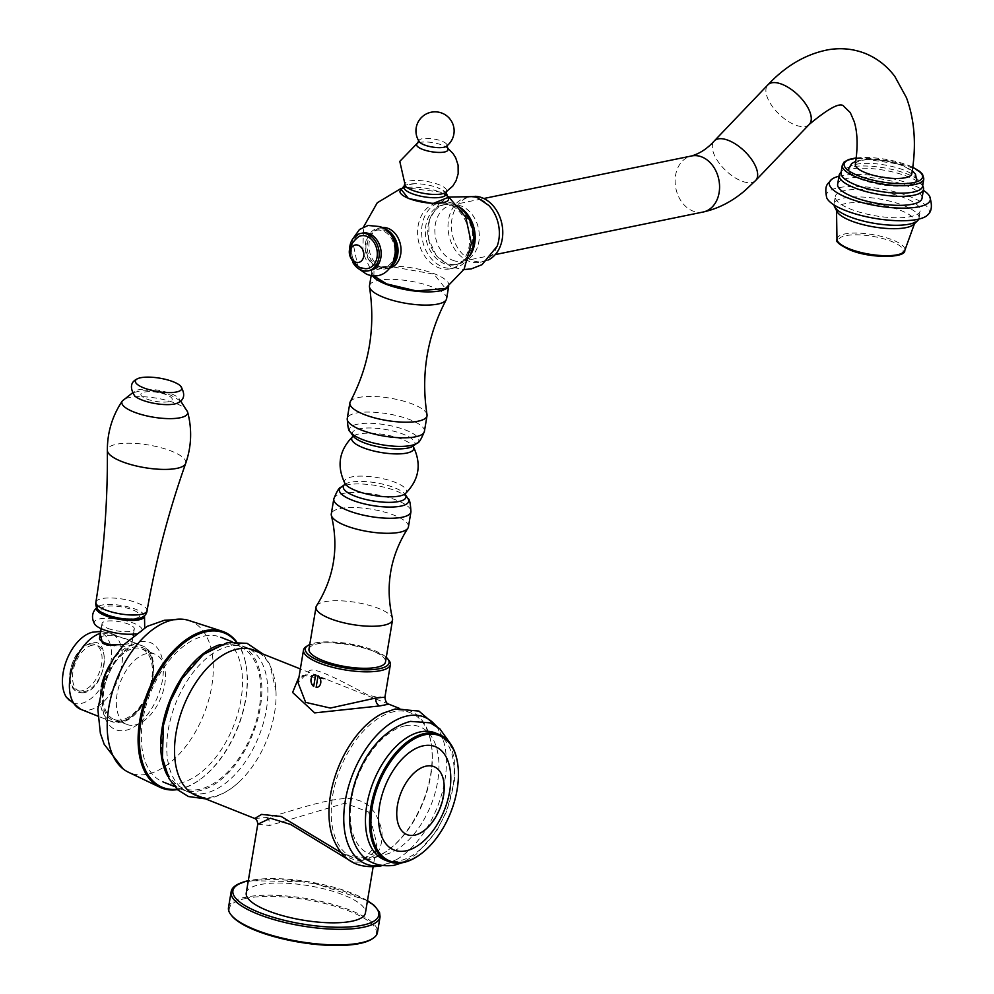 <?xml version="1.0" encoding="UTF-8"?>
<svg xmlns="http://www.w3.org/2000/svg" width="994" height="994" viewBox="0 0 994 994"><rect width="100%" height="100%" fill="white"/><g stroke="black" fill="none" stroke-linecap="round" stroke-linejoin="round"><path stroke-width="0.75" stroke-dasharray="4.97 3.73" d="M394.084 711.654A77.905 44.73 111.7 0 0 335.723 781.905A77.905 44.73 111.7 0 0 352.957 857.598A77.905 44.73 111.7 0 0 369.47 858.779A77.905 44.73 111.7 0 0 427.83 788.528A77.905 44.73 111.7 0 0 410.597 712.847A77.905 44.73 111.7 0 0 394.084 711.654M388.84 704.174L326.927 679.511L303.033 675.386L299.045 676.752M205.012 793.274A77.905 44.73 -68.3 0 1 188.5 792.094A77.905 44.73 -68.3 0 1 171.266 716.413A77.905 44.73 -68.3 0 1 229.639 646.162A77.905 44.73 -68.3 0 1 246.152 647.342A77.905 44.73 -68.3 0 1 263.373 723.023A77.905 44.73 -68.3 0 1 205.012 793.274M254.75 818.484L265.957 817.553C277.463 816.67 339.96 791.957 357.728 800.195C369.718 803.214 377.782 813.502 381.944 831.059C382.727 847.671 377.919 856.654 367.531 858.008L345.701 854.703L341.464 852.877M257.757 824.25L269.784 825.48L344.993 803.177L368.625 812.023L376.925 844.192L361.692 862.084L352.547 862.158M303.033 675.386A6.362 4.871 -101.6 0 0 305.307 675.622C305.17 673.907 312.377 675.199 326.927 679.511L300.35 668.937M375.869 697.999C385.97 694.172 391.338 701.602 367.594 694.831C346.21 683.81 313.16 665.061 308.873 671.31L298.051 682.679C298.809 678.591 301.232 676.243 305.32 675.622A6.362 4.871 -101.6 0 0 308.873 671.31M388.989 660.476A44.034 12.723 9.5 0 0 356.287 646.187A44.034 12.723 9.5 0 0 313.445 643.988A44.034 12.723 9.5 0 0 306.164 646.622M386.281 657.32A42.444 12.263 9.5 0 0 314.912 642.969A42.444 12.263 9.5 0 0 309.755 644.522M246.251 892.96A60.41 17.445 -170.5 0 1 259.894 884.635A60.41 17.445 -170.5 0 1 327.411 889.754A60.41 17.445 -170.5 0 1 365.432 912.902M380.217 865.563A79.048 45.389 -68.3 0 0 382.591 865.153A79.048 45.389 111.7 0 0 396.295 859.748A79.048 45.389 111.7 0 0 443.56 741.077A79.048 45.389 111.7 0 0 435.881 725.794M333.015 838.066A79.495 45.649 -68.3 0 0 368.004 859.798A79.495 45.649 111.7 0 0 430.626 774.488A79.495 45.649 111.7 0 0 393.127 709.679A79.495 45.649 -68.3 0 0 382.702 713.319M421.804 853.237A68.362 39.263 111.7 0 0 457.613 763.342M384.541 859.909A68.362 39.263 -68.3 0 0 399.029 860.941A68.362 39.263 111.7 0 0 450.245 799.288A68.362 39.263 111.7 0 0 435.123 732.876M405.403 725.769A68.362 39.263 -68.3 0 1 437.646 781.508A68.362 39.263 -68.3 0 1 383.796 854.877A68.362 39.263 -68.3 0 1 351.541 799.139A68.362 39.263 -68.3 0 1 405.403 725.769M223.339 645.255A76.314 43.823 -68.3 0 1 259.335 707.467A76.314 43.823 -68.3 0 1 199.222 789.373A76.314 43.823 -68.3 0 1 163.215 727.148A76.314 43.823 -68.3 0 1 223.339 645.255M200.229 796.766A78.228 44.916 111.7 0 0 212.94 796.753A78.228 44.916 111.7 0 0 240.138 780.949A78.228 44.916 111.7 0 0 274.555 712.81A78.228 44.916 111.7 0 0 275.984 690.942A78.228 44.916 111.7 0 0 257.881 652.014M446.617 298.685A39.114 11.294 9.5 0 0 440.205 290.82M439.783 290.571A39.114 11.294 9.5 0 0 432.663 287.179A39.114 11.294 -170.5 0 0 378.975 280.246M448.48 286.496A39.114 11.294 9.5 0 0 448.828 285.477A39.114 11.294 9.5 0 0 434.875 273.971A39.114 11.294 9.5 0 0 394.668 266.168A39.114 11.294 9.5 0 0 371.681 272.567A39.114 11.294 9.5 0 0 372.452 275.587M369.47 285.775A39.114 11.294 -170.5 0 1 378.08 280.42M350.236 401.812A39.114 11.294 -170.5 0 1 374.614 396.531A39.114 11.294 -170.5 0 1 413.069 404.285A39.114 11.294 9.5 0 1 427.01 414.66M413.429 446.84L413.454 445.871A31.796 9.182 9.5 0 0 403.589 434.353A31.796 9.182 -170.5 0 0 367.233 428.004A31.796 9.182 -170.5 0 0 352.895 435.745L352.609 436.652A31.485 9.095 -170.5 0 1 352.634 436.639A31.485 9.095 -170.5 0 1 352.845 436.441A31.485 9.095 -170.5 0 1 402.545 439.497A31.485 9.095 9.5 0 1 413.28 446.554A31.485 9.095 9.5 0 1 413.417 446.803A31.485 9.095 9.5 0 0 413.417 446.803L413.28 446.554M344.781 484.438L344.769 484.451A31.796 9.182 -170.5 0 1 344.781 484.438A31.796 9.182 -170.5 0 1 344.98 484.289A31.796 9.182 -170.5 0 1 394.655 487.793A31.796 9.182 9.5 0 1 405.13 494.353A31.796 9.182 9.5 0 1 405.279 494.565A31.796 9.182 9.5 0 0 405.279 494.565L405.291 494.577M408.422 526.87A39.114 11.294 9.5 0 0 394.481 515.377A39.114 11.294 -170.5 0 0 354.262 507.561A39.114 11.294 -170.5 0 0 331.275 513.96M316.552 605.756A38.791 11.207 -170.5 0 1 378.702 608.49A38.791 11.207 9.5 0 1 392.468 618.454M308.985 649.132A38.791 11.207 -170.5 0 1 331.785 642.783A38.791 11.207 -170.5 0 1 371.669 650.523A38.791 11.207 -170.5 0 1 385.51 661.929M475.095 196.303A33.075 25.335 -101.6 0 0 470.46 196.688A33.075 25.335 -101.6 0 0 451.413 226.545A33.075 25.335 -101.6 0 0 471.864 260.316A33.075 25.335 78.4 0 0 483.73 261.484A33.075 25.335 78.4 0 0 488.141 260.018M497.112 246.313A33.075 25.335 78.4 0 1 480.326 262.18A33.075 25.335 78.4 0 1 468.46 261.012A33.075 25.335 -101.6 0 1 448.008 227.241A33.075 25.335 -101.6 0 1 467.056 197.384A33.075 25.335 -101.6 0 1 478.909 198.552A33.075 25.335 78.4 0 1 488.787 205.435M442.939 204.926A30.528 23.384 -101.6 0 0 425.357 232.484A30.528 23.384 -101.6 0 0 444.231 263.646A30.528 23.384 78.4 0 0 455.177 264.727A30.528 23.384 78.4 0 0 472.759 237.168A30.528 23.384 78.4 0 0 453.885 206.007A30.528 23.384 -101.6 0 0 442.939 204.926L445.337 204.429A30.528 23.384 -101.6 0 1 456.283 205.51A30.528 23.384 78.4 0 1 459.29 206.976M469.416 256.415A30.528 23.384 78.4 0 1 457.588 264.242A30.528 23.384 78.4 0 1 446.641 263.161A30.528 23.384 -101.6 0 1 427.755 231.987A30.528 23.384 -101.6 0 1 445.337 204.429M442.802 202.751A33.547 25.695 -101.6 0 0 436.925 203.074L440.926 202.254A33.547 25.695 -101.6 0 1 452.953 203.435A33.547 25.695 78.4 0 1 459.514 207.249M469.503 256.079A33.547 25.695 78.4 0 1 454.382 267.982A33.547 25.695 78.4 0 1 442.355 266.79A33.547 25.695 -101.6 0 1 421.767 235.454A33.547 25.695 -101.6 0 1 436.639 203.646M444.107 202.913A33.547 25.695 -101.6 0 1 448.953 204.255A33.547 25.695 78.4 0 1 469.702 238.51A33.547 25.695 78.4 0 1 450.381 268.802A33.547 25.695 78.4 0 1 438.354 267.61A33.547 25.695 -101.6 0 1 417.654 234.795A33.547 25.695 -101.6 0 1 434.763 203.633M448.592 197.247L440.118 192.004L404.384 187.593L400.768 188.935M390.17 267.933A20.663 15.829 78.4 0 1 389.126 268.194A20.663 15.829 78.4 0 1 381.721 267.461A20.663 15.829 -101.6 0 1 368.936 246.363A20.663 15.829 -101.6 0 1 380.839 227.701A20.663 15.829 -101.6 0 1 381.907 227.527M373.906 276.17L373.993 270.306L390.282 266.442L433.993 274.158L445.461 288.508M440.926 202.254A33.547 25.695 -101.6 0 0 437.397 203.323M436.925 203.074A33.547 25.695 -101.6 0 0 435.695 203.36M383.56 228.496A20.663 15.829 -101.6 0 0 377.832 228.309A20.663 15.829 -101.6 0 0 365.929 246.972A20.663 15.829 -101.6 0 0 378.714 268.082A20.663 15.829 -101.6 0 0 386.119 268.802A20.663 15.829 -101.6 0 0 391.325 266.392M376.154 230.285A19.072 14.612 -101.6 0 1 382.988 230.956A19.072 14.612 78.4 0 1 394.792 250.438A19.072 14.612 78.4 0 1 383.808 267.659A19.072 14.612 78.4 0 1 376.962 266.988A19.072 14.612 -101.6 0 1 365.158 247.506A19.072 14.612 -101.6 0 1 376.154 230.285L378.155 229.875A19.072 14.612 78.4 0 1 384.989 230.546A19.072 14.612 78.4 0 1 388.095 232.248M394.009 261.161A19.072 14.612 78.4 0 1 385.809 267.249A19.072 14.612 78.4 0 1 378.962 266.578A19.072 14.612 78.4 0 1 367.159 247.096A19.072 14.612 78.4 0 1 378.155 229.875M370.19 270.443A19.072 14.612 78.4 0 1 363.344 269.772A19.072 14.612 -101.6 0 1 351.541 250.289A19.072 14.612 -101.6 0 1 362.537 233.068M349.714 247.344A19.072 14.612 -101.6 0 0 352.783 262.366M365.332 268.715A16.699 12.785 78.4 0 1 361.717 267.933A16.699 12.785 78.4 0 1 351.491 252.426A16.699 12.785 78.4 0 1 358.747 236.572M452.543 260.204A28.615 21.918 -101.6 0 0 462.806 261.223A28.615 21.918 -101.6 0 0 479.294 235.379A28.615 21.918 -101.6 0 0 461.589 206.168A28.615 21.918 -101.6 0 0 451.326 205.149A28.615 21.918 -101.6 0 0 434.85 230.993A28.615 21.918 -101.6 0 0 452.543 260.204M855.337 164.345A28.615 8.263 -170.5 0 1 872.148 159.661A28.615 8.263 -170.5 0 1 901.583 165.377A28.615 8.263 -170.5 0 1 911.784 173.788M860.779 179.243A34.653 10.015 -170.5 0 1 848.416 169.055A34.653 10.015 -170.5 0 1 868.793 163.376A34.653 10.015 -170.5 0 1 904.428 170.297A34.653 10.015 -170.5 0 1 916.791 180.486A34.653 10.015 -170.5 0 1 896.414 186.164A34.653 10.015 -170.5 0 1 860.779 179.243M838.998 176.211A51.191 14.786 -170.5 0 1 912.082 184.685A51.191 14.786 9.5 0 1 923.364 190.326M928.11 214.518A52.148 15.059 9.5 0 0 910.616 196.874A52.148 15.059 -170.5 0 0 853.187 186.425A52.148 15.059 -170.5 0 0 826.635 197.545M922.569 186.4A41.338 11.94 9.5 0 0 922.395 184.536A41.338 11.94 9.5 0 0 907.833 174.248A41.338 11.94 -170.5 0 0 841.794 171.055L841.173 171.863M841.023 172.745A41.338 11.94 -170.5 0 1 841.794 171.055M923.351 187.419A42.767 12.35 9.5 0 0 908.28 176.758A42.767 12.35 -170.5 0 0 839.955 173.465M837.656 184.225A42.767 12.35 -170.5 0 1 862.792 177.23A42.767 12.35 -170.5 0 1 906.776 185.766A42.767 12.35 -170.5 0 1 922.022 198.34M918.742 219.102A43.09 12.45 9.5 0 0 919.015 218.208A43.09 12.45 9.5 0 0 903.658 205.547A43.09 12.45 -170.5 0 0 859.35 196.936A43.09 12.45 -170.5 0 0 834.028 203.994L835.283 196.477A43.09 12.45 9.5 0 0 850.653 209.15A43.09 12.45 9.5 0 0 894.948 217.748A43.09 12.45 9.5 0 0 920.27 210.703A43.09 12.45 9.5 0 0 904.913 198.042A43.09 12.45 9.5 0 0 860.605 189.432A43.09 12.45 9.5 0 0 835.283 196.477M833.991 204.926A43.09 12.45 -170.5 0 1 834.028 203.994M913.685 224.408A39.748 11.481 9.5 0 0 914.815 222.755A39.748 11.481 9.5 0 0 900.8 210.48A39.748 11.481 -170.5 0 0 858.99 202.528A39.748 11.481 -170.5 0 0 836.526 209.647A39.748 11.481 -170.5 0 0 837.047 211.585M399.961 191.183A24.639 7.12 -170.5 0 1 414.448 187.145A24.639 7.12 -170.5 0 1 439.783 192.066A24.639 7.12 -170.5 0 1 448.58 199.309M446.033 194.265A21.309 6.15 9.5 0 0 438.441 188.003A21.309 6.15 -170.5 0 0 437.646 187.692L446.281 192.749M404.011 187.232A21.309 6.15 -170.5 0 1 414.088 183.741A21.309 6.15 -170.5 0 1 437.646 187.692M405.415 186.139A21.309 6.15 -170.5 0 1 404.558 183.927A21.309 6.15 -170.5 0 1 417.082 180.436A21.309 6.15 -170.5 0 1 438.988 184.698A21.309 6.15 9.5 0 1 446.592 190.96A21.309 6.15 9.5 0 1 445.063 192.774M447.971 149.274A15.904 4.597 9.5 0 0 445.61 146.777A15.904 4.597 9.5 0 0 442.318 145.161A15.904 4.597 -170.5 0 0 419.878 142.465L417.393 143.161M416.821 144.068A15.904 4.597 -170.5 0 1 419.878 142.465M419.406 141.856A14.152 4.088 -170.5 0 1 419.232 140.204A14.152 4.088 -170.5 0 1 428.141 138.377A14.152 4.088 -170.5 0 1 441.92 141.185A14.152 4.088 9.5 0 1 446.952 144.851L447.138 145.671M446.256 146.354A14.152 4.088 9.5 0 0 446.952 144.851M228.496 907.584A75.519 21.806 -170.5 0 1 245.543 897.172A75.519 21.806 -170.5 0 1 329.933 903.583A75.519 21.806 -170.5 0 1 377.459 932.509M245.543 897.172L246.114 898.365A74.562 21.533 -170.5 0 1 339.613 907.684A74.562 21.533 -170.5 0 1 371.868 939.094M246.114 898.365A74.562 21.533 9.5 0 0 231.279 915.139M167.961 776.562A77.905 44.73 111.7 0 0 182.449 789.683A77.905 44.73 111.7 0 0 198.962 790.876A77.905 44.73 111.7 0 0 257.334 720.625A77.905 44.73 111.7 0 0 240.101 644.932A77.905 44.73 111.7 0 0 223.588 643.752A77.905 44.73 111.7 0 0 220.569 644.497M204.242 636.048A77.905 44.73 -68.3 0 1 220.755 637.229A77.905 44.73 -68.3 0 1 237.988 712.909A77.905 44.73 -68.3 0 1 179.616 783.173A77.905 44.73 -68.3 0 1 163.103 781.98A77.905 44.73 -68.3 0 1 145.869 706.299A77.905 44.73 -68.3 0 1 204.242 636.048M188.785 620.455A81.719 46.929 -68.3 0 1 208.976 698.968A81.719 46.929 -68.3 0 1 147.336 774.152A81.719 46.929 111.7 0 1 128.363 772.189M140.328 641.813A46.904 26.937 -68.3 0 1 162.457 680.058A46.904 26.937 -68.3 0 1 125.505 730.391A46.904 26.937 111.7 0 1 103.388 692.147A46.904 26.937 111.7 0 1 140.328 641.813M177.504 789.596A84.055 48.271 111.7 0 0 179.38 789.261A84.055 48.271 111.7 0 0 199.185 780.141A84.055 48.271 111.7 0 0 245.692 663.371A84.055 48.271 111.7 0 0 236.448 641.59M177.081 789.211A83.148 47.749 111.7 0 0 180.237 788.702A83.148 47.749 111.7 0 0 199.831 779.669A83.148 47.749 111.7 0 0 245.841 664.166A83.148 47.749 111.7 0 0 235.876 641.59M133.817 648.349A37.834 21.731 -68.3 0 1 141.844 648.933A37.834 21.731 -68.3 0 1 150.206 685.686A37.834 21.731 -68.3 0 1 121.864 719.805A37.834 21.731 -68.3 0 1 113.838 719.234A37.834 21.731 -68.3 0 1 105.476 682.468A37.834 21.731 -68.3 0 1 133.817 648.349M134.923 725.011A37.834 21.731 111.7 0 0 163.264 690.892A37.834 21.731 111.7 0 0 154.902 654.127A37.834 21.731 111.7 0 0 146.876 653.555A37.834 21.731 111.7 0 0 118.534 687.674A37.834 21.731 111.7 0 0 126.897 724.44A37.834 21.731 111.7 0 0 134.923 725.011M80.8 709.331A40.866 23.458 -68.3 0 0 89.46 709.952A40.866 23.458 111.7 0 0 120.075 673.1A40.866 23.458 111.7 0 0 111.03 633.402A40.866 23.458 111.7 0 0 110.831 633.327A40.866 23.458 111.7 0 0 102.37 632.78A40.866 23.458 -68.3 0 0 100.382 633.302M123.852 644.597L129.456 643.578L132.351 641.9L117.292 635.899L102.854 632.979L100.257 634.097M121.641 721.159A39.275 22.551 111.7 0 0 152.567 679.014A39.275 22.551 111.7 0 0 134.041 646.995A39.275 22.551 111.7 0 0 103.115 689.14A39.275 22.551 111.7 0 0 121.641 721.159M66.374 697.254A37.797 21.706 -68.3 0 0 80.999 703.504A37.797 21.706 111.7 0 0 104.656 681.312A37.797 21.706 111.7 0 0 110.52 645.528M110.297 644.659A37.797 21.706 111.7 0 0 92.939 632.109M135.37 633.861A24.328 7.02 9.5 0 0 141.011 631.96A24.328 7.02 9.5 0 0 133.482 623.126A24.328 7.02 -170.5 0 0 121.293 619.684M144.416 615.51A24.328 7.02 9.5 0 0 143.931 614.503A24.328 7.02 9.5 0 0 135.793 609.322A24.328 7.02 9.5 0 0 97.636 606.762A24.328 7.02 9.5 0 0 96.853 607.558M94.716 624.207A24.328 7.02 -170.5 0 1 117.354 619.026M107.861 628.37A16.376 4.734 9.5 0 0 124.697 631.65A16.376 4.734 9.5 0 0 134.314 628.966A16.376 4.734 9.5 0 0 128.475 624.157A16.376 4.734 9.5 0 0 111.639 620.877A16.376 4.734 9.5 0 0 102.022 623.561A16.376 4.734 9.5 0 0 107.861 628.37M99.549 638.272A16.376 4.734 -170.5 0 1 109.178 635.601A16.376 4.734 -170.5 0 1 126.014 638.869A16.376 4.734 -170.5 0 1 131.854 643.677A16.376 4.734 -170.5 0 1 114.67 645.603M108.147 614.975A19.582 5.653 -170.5 0 1 105.588 606.526A19.582 5.653 -170.5 0 1 132.811 609.931A19.582 5.653 -170.5 0 1 135.37 618.38A19.582 5.653 -170.5 0 1 108.147 614.975M166.57 394.829A15.904 4.597 9.5 0 0 144.465 392.058A15.904 4.597 9.5 0 0 146.54 398.929A15.904 4.597 9.5 0 0 168.645 401.688A15.904 4.597 9.5 0 0 166.57 394.829M134.575 395.749A23.533 6.796 -170.5 0 1 143.335 389.188A23.533 6.796 -170.5 0 1 171.378 393.835A23.533 6.796 -170.5 0 1 177.702 402.968M92.318 645.193A24.564 14.102 111.7 0 0 72.972 671.559A24.564 14.102 111.7 0 0 84.565 691.588A24.564 14.102 111.7 0 0 103.91 665.222A24.564 14.102 111.7 0 0 92.318 645.193M367.531 858.008A6.362 4.871 -101.6 0 0 365.258 857.785L365.258 857.785A6.362 4.871 -101.6 0 0 361.692 862.084M265.957 817.553A6.362 4.871 78.4 0 1 269.784 825.48M424.401 431.396A39.114 11.294 9.5 0 0 410.46 419.89A39.114 11.294 -170.5 0 0 370.24 412.088A39.114 11.294 -170.5 0 0 347.254 418.486M350.31 431.905L350.31 431.893A35.138 10.151 -170.5 0 1 366.065 423.307A35.138 10.151 -170.5 0 1 406.297 430.315A35.138 10.151 9.5 0 1 417.157 443.076L417.157 443.076M405.303 494.639L405.428 493.583A31.485 9.095 9.5 0 0 395.351 482.425A31.485 9.095 -170.5 0 0 359.828 476.138A31.485 9.095 -170.5 0 0 344.955 483.457L344.732 484.5M407.888 498.441L407.875 498.429A35.138 10.151 9.5 0 0 396.146 490.961A35.138 10.151 -170.5 0 0 341.066 487.246L341.054 487.259M333.798 498.951A39.114 11.294 -170.5 0 1 356.784 492.552A39.114 11.294 -170.5 0 1 396.991 500.367A39.114 11.294 9.5 0 1 410.944 511.86M703.093 212.033A28.615 21.918 78.4 0 1 692.83 211.014A28.615 21.918 78.4 0 1 675.125 181.79A28.615 21.918 78.4 0 1 691.613 155.959M755.664 180.486A28.615 13.469 43.7 0 1 741.375 180.97A28.615 13.469 43.7 0 1 717.879 161.301A28.615 13.469 43.7 0 1 714.288 140.937M809.265 124.387A28.615 13.469 43.7 0 1 794.976 124.871A28.615 13.469 43.7 0 1 771.481 105.202A28.615 13.469 43.7 0 1 767.89 84.838M856.244 158.009A39.748 11.481 -170.5 0 1 908.33 165.439A39.748 11.481 -170.5 0 1 912.74 167.377M842.291 165.24A41.338 11.94 -170.5 0 1 866.582 158.481A41.338 11.94 -170.5 0 1 909.088 166.743A41.338 11.94 -170.5 0 1 923.824 178.895M836.973 239.231A34.417 9.94 -170.5 0 1 856.418 233.068A34.417 9.94 -170.5 0 1 892.624 239.952A34.417 9.94 -170.5 0 1 904.764 250.575M850.056 249.867A32.852 9.493 -170.5 0 1 845.757 235.677A32.852 9.493 -170.5 0 1 891.432 241.393A32.852 9.493 -170.5 0 1 901.16 253.619M367.457 900.763A73.929 21.346 9.5 0 0 249.618 880.535A73.929 21.346 9.5 0 0 248.289 880.821M380.068 916.903A75.519 21.806 9.5 0 0 332.555 887.965A75.519 21.806 9.5 0 0 248.152 881.554A75.519 21.806 9.5 0 0 231.105 891.966M110.384 663.905A40.866 23.458 -68.3 0 1 133.084 645.019A40.866 23.458 -68.3 0 1 141.744 645.64A40.866 23.458 -68.3 0 1 150.79 685.338A40.866 23.458 -68.3 0 1 120.175 722.178A40.866 23.458 -68.3 0 1 111.514 721.557A40.866 23.458 -68.3 0 1 101.301 686.73M185.667 463.452A39.76 11.481 9.5 0 0 171.639 451.201A39.76 11.481 -170.5 0 0 129.854 443.237A39.76 11.481 -170.5 0 0 107.352 450.344M187.58 411.851A33.374 9.642 9.5 0 0 175.764 403.34A33.374 9.642 -170.5 0 0 122.337 400.93M95.896 602.215A25.931 7.492 -170.5 0 1 111.117 597.966A25.931 7.492 -170.5 0 1 137.806 603.147A25.931 7.492 -170.5 0 1 147.05 610.776M89.932 644.075A24.726 14.202 -68.3 0 1 101.599 664.24A24.726 14.202 -68.3 0 1 82.117 690.768A24.726 14.202 111.7 0 1 70.45 670.615A24.726 14.202 111.7 0 1 89.932 644.075M352.957 857.598L345.713 854.703C356.945 858.207 363.469 859.238 365.258 857.785C373.396 854.07 377.285 849.547 376.925 844.192L373.123 866.967M192.712 793.771L188.5 792.094M410.597 712.847L399.29 708.337M250.364 649.02L246.152 647.342M436.962 726.539L443.56 741.077M396.295 859.748L381.51 865.774M425.693 829.331C438.093 816.521 444.194 801.201 443.995 783.371M449.971 743.015L454.283 758.422L454.606 779.892L446.915 810.831L436.528 831.27L416.014 854.517L402.284 862.742M205.472 798.853L209.945 798.182C220.693 795.796 230.757 790.056 240.138 780.949M263.124 654.102L269.647 664.029L275.984 690.942M448.679 286.347L448.828 285.477M371.197 275.437L371.681 272.567M480.326 262.18L483.73 261.484M439.236 203.559L429.383 219.624L428.451 238.56L436.354 255.818L451.45 267.1L463.875 269.585M455.177 264.727L457.588 264.242M450.381 268.802L454.382 267.982M445.56 194.675L448.493 196.65M467.056 197.384L470.46 196.688M439.634 203.186L449.015 197.048M373.495 275.649L362.785 252.488L363.531 226.992M401.079 188.438L404.384 187.58M386.119 268.802L389.126 268.194M377.832 228.309L380.839 227.701M383.808 267.659L385.809 267.249M358.238 268.479L352.323 239.566M462.806 261.223L495.273 254.576M451.326 205.149L483.792 198.502M912.281 170.67L902.863 165.464L884.933 160.655L872.546 159.363L863.774 159.574L855.809 161.252M856.256 157.872L908.678 165.464L912.765 167.253M922.395 184.536L922.718 185.505M919.015 218.208L920.27 210.703M914.505 223.625L914.815 222.755M836.538 210.579L836.526 209.647M414.088 183.741L404.26 185.716M404.396 184.896L404.558 183.927M446.418 191.929L446.592 190.96M447.722 148.23L445.61 146.777M419.232 140.204L418.785 140.924M367.494 900.576L309.942 881.902L248.314 880.634M240.101 644.932L232.149 641.764M182.449 789.683L174.497 786.515M245.841 664.166L245.692 663.371M199.831 779.669L199.185 780.141M141.844 648.933L154.902 654.127M113.838 719.234L126.897 724.44M111.03 633.402L117.292 635.899M132.351 641.9L141.744 645.64C166.88 653.505 148.268 718.6 120.746 722.24L111.514 721.557L97.847 716.115M100.717 631.339L110.831 633.327M141.011 631.96L144.702 627.686M144.503 615.435L143.931 614.503M97.636 606.762L96.803 607.446M131.854 643.677L133.208 635.588M133.457 634.085L134.314 628.966M101.164 628.68L102.022 623.561M180.61 400.98L170.608 395.115L157.474 391.549L149.262 390.654L139.719 391.015L132.475 392.916M83.658 692.731C73.891 693.265 69.269 686.767 69.816 673.249C72.537 657.233 79.532 647.181 90.814 643.081C112.049 635.414 106.631 689.451 83.658 692.731"/><path stroke-width="1.49" d="M299.045 676.752L292.609 692.458L314.676 712.884L379.696 705.926L388.84 704.174C386.765 703.839 385.461 701.515 384.914 697.216L390.381 664.601A44.034 12.723 9.5 0 0 388.989 660.476L387.722 658.86A42.444 12.263 9.5 0 0 386.281 657.32M341.464 852.877L281.203 816.484L261.596 814.397L254.75 818.484L192.712 793.771M352.547 862.158L290.633 824.448L270.393 818.236L257.757 824.25L246.251 892.96A60.41 17.445 -170.5 0 0 284.272 916.108A60.41 17.445 -170.5 0 0 351.789 921.239A60.41 17.445 -170.5 0 0 365.432 912.902L373.123 866.967M309.755 644.522A42.444 12.263 9.5 0 0 307.892 645.504L306.164 646.622A44.034 12.723 9.5 0 0 303.505 650.064L298.051 682.679L305.655 702.385L330.331 708.051L375.869 697.999L384.914 697.216M303.505 650.064A44.034 12.723 9.5 0 0 331.226 666.937A44.034 12.723 9.5 0 0 380.441 670.677A44.034 12.723 9.5 0 0 390.381 664.601M307.892 645.504A42.444 12.263 9.5 0 0 326.256 663.383A42.444 12.263 9.5 0 0 379.484 668.689A42.444 12.263 9.5 0 0 387.722 658.86M435.881 725.794A79.048 45.389 111.7 0 0 407.565 715.879A79.048 45.389 -68.3 0 0 345.614 798.915A79.048 45.389 -68.3 0 0 380.217 865.563M381.51 865.774L380.031 866.097C351.367 869.75 339.96 854.666 333.015 838.066A79.495 45.649 -68.3 0 1 382.702 713.319L395.19 708.983L418.872 711.058L436.962 726.539M414.697 835.159A36.567 20.998 -68.3 0 1 397.451 805.339A36.567 20.998 -68.3 0 1 426.252 766.101A36.567 20.998 111.7 0 1 443.995 783.371A36.567 20.998 111.7 0 1 425.693 829.331A36.567 20.998 111.7 0 1 414.697 835.159M423.456 745.773A55.652 31.957 -68.3 0 1 449.71 791.137A55.652 31.957 -68.3 0 1 405.875 850.864A55.652 31.957 -68.3 0 1 379.621 805.488A55.652 31.957 -68.3 0 1 423.456 745.773M457.675 763.727A67.406 38.716 111.7 0 1 422.115 853.001A67.406 38.716 111.7 0 1 404.011 861.972A67.406 38.716 -68.3 0 1 372.216 807.004A67.406 38.716 -68.3 0 1 425.32 734.665A67.406 38.716 111.7 0 1 457.675 763.727L457.551 762.945A68.362 39.263 111.7 0 0 439.236 734.516A68.362 39.263 111.7 0 0 424.749 733.473A68.362 39.263 -68.3 0 0 373.52 795.125A68.362 39.263 -68.3 0 0 388.642 861.537A68.362 39.263 -68.3 0 0 403.142 862.581A68.362 39.263 111.7 0 0 421.493 853.486A68.362 39.263 111.7 0 0 421.804 853.237M439.236 734.516L435.123 732.876A68.362 39.263 111.7 0 0 420.636 731.832A68.362 39.263 -68.3 0 0 369.42 793.485A68.362 39.263 -68.3 0 0 384.541 859.909L388.642 861.537M257.881 652.014A78.228 44.916 111.7 0 0 237.653 649.032A78.228 44.916 111.7 0 0 176.037 732.976A78.228 44.916 111.7 0 0 200.229 796.766M315.657 674.789L313.706 686.419A6.362 4.871 78.4 0 1 311.06 679.163A6.362 4.871 78.4 0 1 315.657 674.789M316.129 687.376L318.08 675.758A6.362 4.871 78.4 0 1 320.727 683.015A6.362 4.871 78.4 0 1 316.129 687.376M349.876 402.868L347.254 418.486A39.114 11.294 -170.5 0 0 361.207 429.98A39.114 11.294 9.5 0 0 401.414 437.795A39.114 11.294 9.5 0 0 424.401 431.396L427.022 415.778A39.114 11.294 9.5 0 1 404.036 422.177A39.114 11.294 9.5 0 1 363.816 414.361A39.114 11.294 -170.5 0 1 349.876 402.868A39.114 11.294 -170.5 0 1 350.236 401.812C369.308 365.618 375.72 327.324 369.47 286.893A39.114 11.294 -170.5 0 0 383.411 297.268A39.114 11.294 9.5 0 0 421.866 305.021A39.114 11.294 9.5 0 0 446.244 299.741A39.114 11.294 9.5 0 0 446.617 298.685L448.679 286.347M372.452 275.587A39.114 11.294 9.5 0 0 385.622 284.06A39.114 11.294 9.5 0 0 424.152 291.814A39.114 11.294 9.5 0 0 448.48 286.496M369.47 286.893A39.114 11.294 -170.5 0 1 369.47 285.775L371.197 275.437M378.08 280.42A39.114 11.294 -170.5 0 1 378.975 280.246M427.022 415.778A39.114 11.294 9.5 0 0 427.01 414.66C420.76 374.229 427.171 335.935 446.244 299.741M413.616 445.734L413.417 446.803A31.485 9.095 9.5 0 1 398.085 453.91A31.485 9.095 9.5 0 1 362.897 447.611A31.485 9.095 -170.5 0 1 352.609 436.652L352.795 435.558M407.888 498.454L405.291 494.577A31.796 9.182 9.5 0 1 390.99 502.33A31.796 9.182 9.5 0 1 354.609 495.994A31.796 9.182 -170.5 0 1 344.769 484.451L341.041 487.259A35.138 10.151 -170.5 0 1 341.066 487.246C339.389 487.097 336.966 490.999 333.798 498.951L333.798 498.951A39.114 11.294 -170.5 0 0 347.738 510.444A39.114 11.294 9.5 0 0 387.958 518.259A39.114 11.294 9.5 0 0 410.944 511.86L410.944 511.86C410.497 503.237 409.466 498.764 407.875 498.429A35.138 10.151 9.5 0 1 407.888 498.454A35.138 10.151 9.5 0 1 392.133 507.039A35.138 10.151 9.5 0 1 351.901 500.032A35.138 10.151 -170.5 0 1 341.041 487.259M316.017 607.098L308.985 649.132A38.791 11.207 -170.5 0 0 322.814 660.525A38.791 11.207 -170.5 0 0 362.711 668.279A38.791 11.207 -170.5 0 0 385.51 661.929L392.543 619.896A38.791 11.207 9.5 0 1 369.743 626.245A38.791 11.207 9.5 0 1 329.846 618.492A38.791 11.207 -170.5 0 1 316.017 607.098A38.791 11.207 -170.5 0 1 316.552 605.756C334.108 577.7 339.041 547.595 331.362 515.439A39.114 11.294 -170.5 0 0 345.229 525.466A39.114 11.294 9.5 0 0 407.875 528.249A39.114 11.294 9.5 0 0 408.422 526.87L410.944 511.86M331.362 515.439A39.114 11.294 -170.5 0 1 331.275 513.96L333.798 498.951M392.543 619.896A38.791 11.207 9.5 0 0 392.468 618.454C385.001 586.224 390.145 556.155 407.875 528.249M488.141 260.018A33.075 25.335 78.4 0 0 502.591 228.62A33.075 25.335 78.4 0 0 482.314 197.856A33.075 25.335 -101.6 0 0 475.095 196.303M449.015 197.048L475.803 196.576L488.787 205.435A33.075 25.335 78.4 0 1 497.137 246.239A33.075 25.335 78.4 0 1 497.112 246.313M459.29 206.976A30.528 23.384 78.4 0 1 469.416 256.415M459.514 207.249A33.547 25.695 78.4 0 1 469.503 256.079M400.768 188.935L408.41 198.489L432.937 203.571L448.592 197.247M381.907 227.527A20.663 15.829 -101.6 0 1 388.244 228.434A20.663 15.829 78.4 0 1 401.004 248.835A20.663 15.829 78.4 0 1 390.17 267.933M448.493 196.65L465.751 217.189L471.38 243.406L464.086 269.212L445.461 288.508L416.498 290.969L386.517 283.874L373.495 275.649M437.397 203.323A33.547 25.695 -101.6 0 0 436.639 203.646M444.107 202.913A33.547 25.695 -101.6 0 0 442.802 202.751M435.695 203.36A33.547 25.695 -101.6 0 0 434.763 203.633M391.325 266.392A20.663 15.829 -101.6 0 0 397.687 246.462A20.663 15.829 -101.6 0 0 385.25 229.042A20.663 15.829 -101.6 0 0 383.56 228.496M388.095 232.248A19.072 14.612 78.4 0 1 394.009 261.161M368.19 270.853A19.072 14.612 78.4 0 0 379.174 253.632A19.072 14.612 78.4 0 0 367.37 234.149A19.072 14.612 -101.6 0 0 360.536 233.478L362.537 233.068A19.072 14.612 -101.6 0 1 369.37 233.739A19.072 14.612 78.4 0 1 381.174 253.221A19.072 14.612 78.4 0 1 370.19 270.443L368.19 270.853A19.072 14.612 78.4 0 1 361.344 270.182A19.072 14.612 -101.6 0 1 352.783 262.366M360.536 233.478A19.072 14.612 -101.6 0 0 349.714 247.344M358.349 245.307A8.871 6.796 78.4 0 1 363.705 256.377A8.871 6.796 78.4 0 1 355.541 262.068A8.871 6.796 -101.6 0 1 350.199 250.997A8.871 6.796 -101.6 0 1 358.349 245.307M366.997 236.398A16.699 12.785 78.4 0 1 377.298 254.973A16.699 12.785 78.4 0 1 365.332 268.715L359.741 267.523C346.123 257.632 345.8 247.307 358.747 236.572A16.699 12.785 78.4 0 1 366.997 236.398M865.538 172.757A28.615 8.263 -170.5 0 1 855.337 164.345C858.008 146.665 857.611 132.351 854.132 121.417L850.28 112.595L844.068 106.606C840.974 101.699 829.381 107.625 809.265 124.387A28.615 13.469 43.7 0 0 805.687 104.022A28.615 13.469 43.7 0 0 782.179 84.353A28.615 13.469 43.7 0 0 767.89 84.838C785.981 65.629 806.196 53.912 828.536 49.7C841.197 47.613 853.436 48.855 865.24 53.44C877.168 58.323 887.033 66.002 894.849 76.476L906.441 97.673C914.766 120.311 916.543 145.683 911.784 173.788A28.615 8.263 -170.5 0 1 894.96 178.473A28.615 8.263 -170.5 0 1 865.538 172.757M831.22 179.752C828.375 184.238 824.014 183.617 826.635 197.545A52.148 15.059 -170.5 0 0 844.937 210.318A52.148 15.059 9.5 0 0 928.11 214.518C931.9 211.026 932.384 204.913 929.564 196.203A51.191 14.786 9.5 0 1 905.385 208.119A51.191 14.786 9.5 0 1 847.596 197.881A51.191 14.786 -170.5 0 1 831.22 179.752A51.191 14.786 -170.5 0 1 838.998 176.211M929.564 196.203A51.191 14.786 9.5 0 0 923.364 190.326M855.772 184.909A41.338 11.94 9.5 0 0 898.278 193.159A41.338 11.94 9.5 0 0 922.569 186.4L923.824 178.895A41.338 11.94 -170.5 0 1 899.533 185.654A41.338 11.94 -170.5 0 1 857.027 177.392A41.338 11.94 -170.5 0 1 842.291 165.24L841.023 172.745A41.338 11.94 -170.5 0 0 855.772 184.909M923.525 189.332L922.022 198.34A42.767 12.35 -170.5 0 1 896.886 205.336A42.767 12.35 -170.5 0 1 852.902 196.8A42.767 12.35 -170.5 0 1 837.656 184.225L839.16 175.217A42.767 12.35 -170.5 0 0 854.418 187.791A42.767 12.35 9.5 0 0 898.39 196.327A42.767 12.35 9.5 0 0 923.525 189.332A42.767 12.35 9.5 0 0 923.351 187.419L922.718 185.505M839.16 175.217A42.767 12.35 -170.5 0 1 839.955 173.465L841.173 171.863M917.624 220.643L913.685 224.408A39.748 11.481 9.5 0 1 850.74 220.73A39.748 11.481 -170.5 0 1 837.047 211.585L834.55 206.74A43.09 12.45 -170.5 0 0 849.385 216.655A43.09 12.45 9.5 0 0 917.624 220.643A43.09 12.45 9.5 0 0 918.742 219.102M834.55 206.74A43.09 12.45 -170.5 0 1 833.991 204.926M446.281 192.749L448.58 199.309A24.639 7.12 -170.5 0 1 434.092 203.348A24.639 7.12 -170.5 0 1 408.745 198.427A24.639 7.12 -170.5 0 1 399.961 191.183L404.26 185.716M404.396 184.896L404.011 187.232A21.309 6.15 -170.5 0 0 411.603 193.495A21.309 6.15 9.5 0 0 433.508 197.744A21.309 6.15 9.5 0 0 446.033 194.265L446.418 191.929M447.722 148.23L453.078 153.573L455.699 157.822L458.085 165.091L458.172 173.702L456.06 180.746L452.779 186.102L445.063 192.774A21.309 6.15 9.5 0 1 412.162 190.189A21.309 6.15 -170.5 0 1 405.415 186.139L399.787 161.401L417.393 143.161M418.785 140.924L416.821 144.068A15.904 4.597 -170.5 0 0 422.301 149.262A15.904 4.597 9.5 0 0 439.485 152.442A15.904 4.597 9.5 0 0 447.971 149.274L447.138 145.671M424.103 144.826A14.152 4.088 -170.5 0 1 419.406 141.856A19.072 19.072 0 0 1 442.094 113.192A19.072 19.072 0 0 1 446.256 146.354A14.152 4.088 9.5 0 1 424.103 144.826M380.068 916.903L377.459 932.509A75.519 21.806 -170.5 0 1 372.912 938.423A75.519 21.806 -170.5 0 1 360.412 942.921A75.519 21.806 -170.5 0 1 276.021 936.522A75.519 21.806 -170.5 0 1 228.496 907.584L231.105 891.966A75.519 21.806 9.5 0 0 278.631 920.904A75.519 21.806 9.5 0 0 363.034 927.315A75.519 21.806 9.5 0 0 380.068 916.903L379.534 912.33L374.477 905.633L367.494 900.576M372.912 938.423L371.868 939.094A74.562 21.533 -170.5 0 1 359.542 943.542L360.412 942.921M231.279 915.139A74.562 21.533 9.5 0 0 286.272 939.665A74.562 21.533 9.5 0 0 359.542 943.542M220.569 644.497A77.905 44.73 111.7 0 0 169.713 700.758A77.905 44.73 111.7 0 0 167.961 776.562M159.86 787.236L128.363 772.189A81.719 46.929 111.7 0 1 123.157 768.946A81.719 46.929 111.7 0 1 113.937 687.016A81.719 46.929 111.7 0 1 173.155 619.821A81.719 46.929 -68.3 0 1 182.784 619.237A81.719 46.929 -68.3 0 1 188.785 620.455L222.01 631.178A84.055 48.271 111.7 0 0 205.932 630.531A84.055 48.271 111.7 0 0 143.409 704.796A84.055 48.271 111.7 0 0 159.86 787.236A84.055 48.271 111.7 0 0 177.504 789.596M235.876 641.59A83.148 47.749 111.7 0 0 206.516 631.662A83.148 47.749 111.7 0 0 141.446 718.513A83.148 47.749 111.7 0 0 177.081 789.211M236.448 641.59A84.055 48.271 111.7 0 0 222.01 631.178M100.257 634.097L102.469 643.217L106.93 644.994L123.852 644.597M97.847 716.115L80.8 709.331A40.866 23.458 -68.3 0 1 80.601 709.244A40.866 23.458 -68.3 0 1 71.406 670.938A40.866 23.458 -68.3 0 1 100.382 633.302M110.52 645.528A37.797 21.706 111.7 0 0 110.297 644.659M80.601 709.244L66.374 697.254A37.797 21.706 -68.3 0 1 66.797 659.767A37.797 21.706 -68.3 0 1 92.268 632.259A37.797 21.706 -68.3 0 1 92.939 632.109M97.636 606.762C92.007 611.795 91.026 617.609 94.716 624.207A24.328 7.02 -170.5 0 0 102.854 629.401A24.328 7.02 9.5 0 0 135.37 633.861M96.853 607.558A24.328 7.02 9.5 0 0 105.165 615.584A24.328 7.02 9.5 0 0 131.618 620.455A24.328 7.02 9.5 0 0 144.416 615.51M117.354 619.026A24.328 7.02 -170.5 0 1 121.293 619.684M114.67 645.603A16.376 4.734 -170.5 0 1 105.389 643.093A16.376 4.734 -170.5 0 1 99.549 638.272L101.164 628.68M143.745 387.896A23.533 6.796 -170.5 0 1 137.42 378.776A23.533 6.796 -170.5 0 1 173.378 381.833A23.533 6.796 9.5 0 1 180.535 385.995A23.533 6.796 9.5 0 1 171.776 392.543A23.533 6.796 9.5 0 1 143.745 387.896M180.535 385.995C185.505 394.109 184.561 399.762 177.702 402.968A23.533 6.796 -170.5 0 1 141.732 399.911A23.533 6.796 -170.5 0 1 134.575 395.749C129.618 387.635 130.562 381.969 137.42 378.776M379.696 705.926A6.362 4.871 78.4 0 1 375.869 697.999M424.401 431.396L424.401 431.396C421.232 439.336 418.797 443.237 417.132 443.1A35.138 10.151 9.5 0 0 417.157 443.076L413.417 445.896A31.796 9.182 9.5 0 0 413.454 445.871A31.796 9.182 9.5 0 1 363.543 442.554A31.796 9.182 -170.5 0 1 352.92 435.782A31.796 9.182 -170.5 0 1 352.895 435.745M417.132 443.1A35.138 10.151 9.5 0 1 362.052 439.373A35.138 10.151 -170.5 0 1 350.323 431.918A35.138 10.151 -170.5 0 1 350.31 431.893C348.72 431.582 347.701 427.097 347.254 418.486M352.845 436.441C339.091 450.257 336.457 465.95 344.968 483.494A31.485 9.095 -170.5 0 0 355.703 490.551A31.485 9.095 9.5 0 0 405.403 493.608A31.485 9.095 9.5 0 0 405.428 493.583C419.157 479.779 421.791 464.099 413.28 446.554M483.792 198.502L691.613 155.959A28.615 21.918 78.4 0 1 701.876 156.965A28.615 21.918 78.4 0 1 719.569 186.189A28.615 21.918 78.4 0 1 703.093 212.033L495.273 254.576M691.613 155.959C699.925 153.498 707.479 148.491 714.288 140.937A28.615 13.469 43.7 0 1 728.577 140.452A28.615 13.469 43.7 0 1 752.073 160.121A28.615 13.469 43.7 0 1 755.664 180.486L744.742 190.749C731.919 201.645 718.041 208.74 703.093 212.033M912.74 167.377A39.748 11.481 -170.5 0 1 911.486 182.971A39.748 11.481 -170.5 0 1 858.282 175.69A39.748 11.481 -170.5 0 1 856.244 158.009M914.505 223.625L904.764 250.575A34.417 9.94 -170.5 0 1 883.84 255.669A34.417 9.94 -170.5 0 1 849.286 248.823A34.417 9.94 -170.5 0 1 836.973 239.231L836.538 210.579M901.16 253.619A32.852 9.493 -170.5 0 1 850.056 249.867M248.289 880.821A73.929 21.346 9.5 0 0 260.105 912.79A73.929 21.346 9.5 0 0 362.077 925.327A73.929 21.346 9.5 0 0 367.457 900.763M101.301 686.73A40.866 23.458 -68.3 0 1 110.384 663.905M187.58 411.851A33.374 9.642 9.5 0 1 170.024 418.636A33.374 9.642 9.5 0 1 133.743 411.951A33.374 9.642 -170.5 0 1 122.337 400.93C112.322 415.84 107.327 432.315 107.352 450.344A39.76 11.481 -170.5 0 0 121.566 461.452A39.76 11.481 9.5 0 0 161.537 469.367A39.76 11.481 9.5 0 0 185.667 463.452C191.569 446.405 192.202 429.209 187.58 411.851L180.61 400.98M95.896 602.215C95.039 607.645 98.679 611.869 106.805 614.876C122.871 620.542 145.981 622.182 147.05 610.776A25.931 7.492 -170.5 0 1 131.792 615.013A25.931 7.492 -170.5 0 1 105.14 609.831A25.931 7.492 -170.5 0 1 95.896 602.215C103.972 551.844 107.787 501.224 107.352 450.344M254.75 818.484C256.489 819.143 257.483 821.069 257.757 824.25M399.29 708.337L388.84 704.174M300.35 668.937L250.364 649.02M422.115 853.001L421.493 853.486M402.284 862.742L393.972 865.339C324.143 874.024 341.787 740.058 410.447 721.383L430.141 722.849L439.795 728.776L449.971 743.015M205.472 798.853L188.487 796.542L177.963 790.019L169.055 778.662L162.382 757.652L163.476 725.26L170.459 701.255L181.939 678.815L203.459 654.425L227.676 642.447L247.096 643.354L263.124 654.102M352.92 435.782L350.31 431.905M344.98 484.289L344.918 483.395M405.49 493.521L405.13 494.353M463.875 269.585L471.305 268.877L482.015 264.677L497.137 246.239M363.531 226.992L377.248 202.788L401.079 188.438M358.238 268.479L366.525 274.158C395.363 285.837 407.217 235.74 379.807 226.57L368.128 225.464L359.48 229.502L352.323 239.566M755.664 180.486L809.265 124.387M714.288 140.937L767.89 84.838M855.809 161.252L851.659 163.588L848.416 169.055M916.791 180.486L915.486 174.248L912.281 170.67M912.765 167.253L919.636 171.366L922.544 174.31L923.824 178.895M856.256 157.872L848.727 159.487L844.03 162.121L842.291 165.24M904.764 250.575C905.807 258.018 870.346 258.8 849.721 249.842C839.396 244.835 835.146 241.293 836.973 239.231M249.047 880.485C237.678 883.107 231.701 886.934 231.105 891.966M232.149 641.764L220.755 637.229M174.497 786.515L163.103 781.98M182.784 619.237L164.432 620.268L147.199 626.344L123.666 644.82L113.589 658.363L105.352 674.653L97.834 709.12L100.369 733.361L104.171 744.257L123.157 768.946M92.268 632.259L100.717 631.339M144.702 627.686L144.503 615.435M133.208 635.588L133.457 634.085M147.05 610.776C155.822 560.517 168.694 511.413 185.667 463.452M132.475 392.916L122.337 400.93"/></g></svg>
